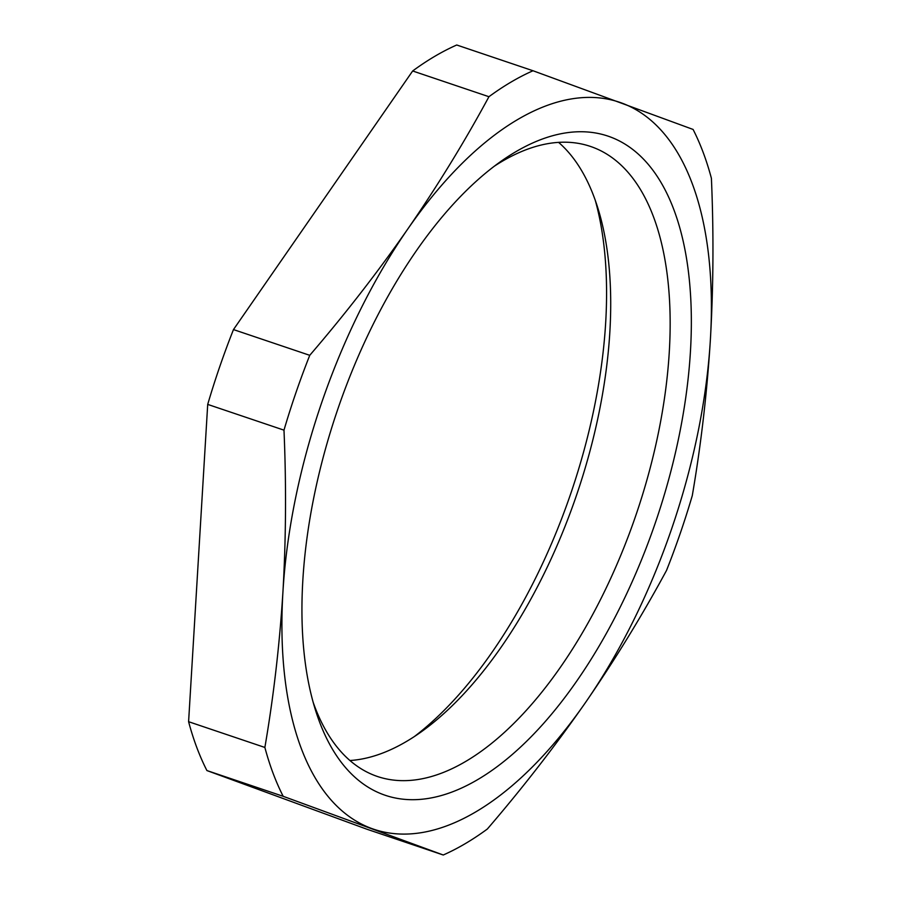 <?xml version="1.0" encoding="UTF-8"?>
<svg xmlns="http://www.w3.org/2000/svg" width="900" height="900" viewBox="0 0 900 900"><rect width="100%" height="100%" fill="white"/><g stroke="black" fill="none" stroke-linecap="round" stroke-linejoin="round"><path stroke-width="1.35" d="M283.185 796.309A422.077 204.57 -71.3 0 1 264.87 747.45C273.589 696.6 279.608 644.67 282.949 591.671C285.998 538.582 286.346 484.74 283.984 430.155L207.709 404.404L188.595 721.699A422.077 204.57 108.7 0 0 206.91 770.558L366.986 829.249L443.261 855L283.185 796.309L206.91 770.558M264.87 747.45L188.595 721.699M283.984 430.155A422.077 204.57 -71.3 0 1 309.746 355.32C345.06 314.224 377.764 272.081 407.869 228.893C437.681 185.614 464.704 141.559 488.936 96.716A422.077 204.57 -71.3 0 1 533.014 70.751L693.09 129.442A422.077 204.57 -71.3 0 1 711.405 178.301C713.768 232.886 713.43 286.729 710.37 339.817C707.04 392.816 701.01 444.746 692.291 495.596A422.077 204.57 -71.3 0 1 666.529 570.42C642.296 615.262 615.274 659.317 585.461 702.596C555.356 745.785 522.653 787.928 487.339 829.024A422.077 204.57 -71.3 0 1 443.261 855M533.014 70.751L456.739 45A422.077 204.57 108.7 0 0 412.661 70.976L233.471 329.58A422.077 204.57 108.7 0 0 207.709 404.404M488.936 96.716L412.661 70.976M309.746 355.32L233.471 329.58M338.31 407.689A347.895 168.615 -71.3 0 1 500.749 161.482A347.895 168.615 -71.3 0 1 690.143 289.114A347.895 168.615 -71.3 0 1 543.533 723.499A347.895 168.615 -71.3 0 1 315.517 710.258A347.895 168.615 -71.3 0 1 338.31 407.689M585.461 702.596A383.704 185.974 108.7 0 0 710.37 339.817A383.704 185.974 108.7 0 0 621.574 102.971A383.704 185.974 108.7 0 0 407.869 228.893A383.704 185.974 108.7 0 0 282.949 591.671A383.704 185.974 108.7 0 0 371.745 828.529A383.704 185.974 108.7 0 0 585.461 702.596M414.304 736.605A347.895 168.615 108.7 0 0 595.294 200.385M313.234 702.495A332.55 161.179 108.7 0 0 377.595 776.543A332.55 161.179 108.7 0 0 636.66 513A332.55 161.179 108.7 0 0 590.288 146.374A332.55 161.179 108.7 0 0 494.224 166.264M558.585 142.369A332.55 161.179 -71.3 0 1 597.735 207.697A332.55 161.179 -71.3 0 1 420.671 732.262A332.55 161.179 -71.3 0 1 349.942 760.511"/></g></svg>
